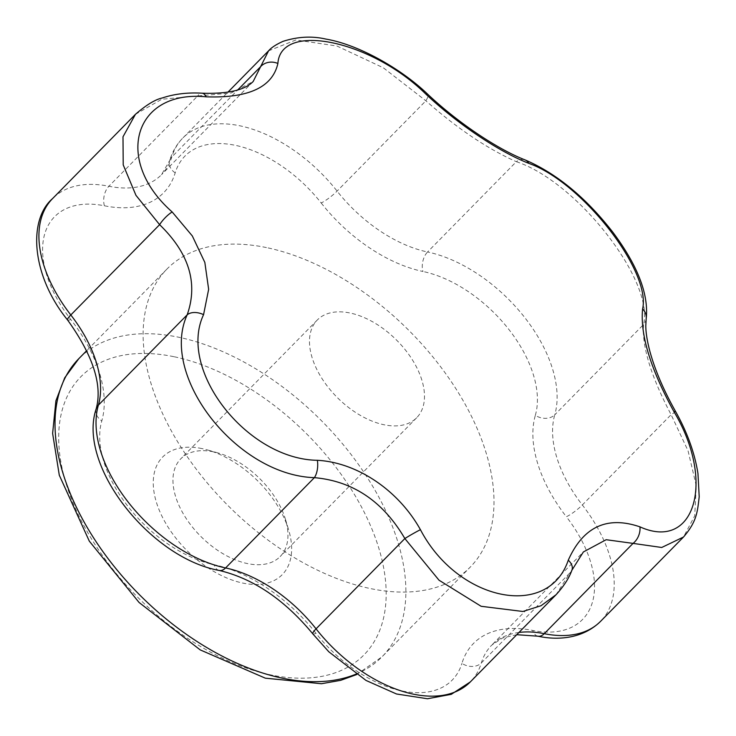 <?xml version="1.0" encoding="UTF-8"?>
<svg xmlns="http://www.w3.org/2000/svg" width="736" height="736" viewBox="0 0 736 736"><rect width="100%" height="100%" fill="white"/><g stroke="black" fill="none" stroke-linecap="round" stroke-linejoin="round"><path stroke-width="0.55" stroke-dasharray="3.68 2.76" d="M201.876 448.574A83.867 49.652 44.5 0 0 156.354 502.127A83.867 49.652 44.5 0 0 242.834 583.087A83.867 49.652 44.5 0 0 288.595 529.745A83.867 49.652 44.5 0 0 207.442 449.944A83.867 49.652 44.5 0 0 201.876 448.574M421.884 380.199A69.69 41.262 44.5 0 0 373.456 322.267A69.69 41.262 44.5 0 0 317.299 320.004A69.69 41.262 44.5 0 0 312.082 357.549A69.69 41.262 44.5 0 0 360.52 415.481A69.69 41.262 44.5 0 0 416.677 417.744A69.69 41.262 44.5 0 0 421.884 380.199M213.366 451.803A69.69 41.262 44.5 0 0 180.762 458.841A69.69 41.262 44.5 0 0 175.554 496.377A69.69 41.262 44.5 0 0 223.992 554.309A69.69 41.262 44.5 0 0 280.149 556.572A69.69 41.262 44.5 0 0 285.421 519.248A69.69 41.262 44.5 0 0 217.994 452.934A69.69 41.262 44.5 0 0 213.366 451.803M266.423 247.572A212.612 125.865 44.5 0 0 166.971 269.036A212.612 125.865 44.5 0 0 230.304 507.858A212.612 125.865 44.5 0 0 470.157 567.189A212.612 125.865 44.5 0 0 455.759 388.498A212.612 125.865 44.5 0 0 266.423 247.572M268.557 50.839L295.927 39.965L336.876 46.009L383.272 67.758L425.877 100.795C457.093 128.404 487.25 148.7 516.35 161.699A14.177 9.78 111.8 0 1 525.035 159.896M646.171 318.863A14.177 12.227 8.1 0 1 643.558 324.512C641.856 346.5 651.047 376.547 671.122 414.681L688.068 450.837L696.284 485.889L694.72 515.798L683.496 537.032M516.35 161.699C576.776 181.507 654.46 280.775 643.558 324.512L554.76 414.8A121.495 71.926 44.5 0 0 427.561 251.988L516.35 161.699M675.501 411.35A14.177 0.948 -29.4 0 1 671.122 414.681L582.332 504.97A113.39 67.132 44.5 0 1 554.76 414.8A14.177 10.874 -163.9 0 1 535.339 415.306A127.567 75.523 44.5 0 0 566.352 516.746A14.177 2.53 142.2 0 0 582.332 504.97A121.495 71.926 44.5 0 1 600.604 621.313M96.177 408.848A14.177 10.874 -163.9 0 0 101.789 420.918A127.567 75.523 44.5 0 0 70.776 319.479A107.318 63.535 44.5 0 1 104.42 205.786A127.567 75.523 44.5 0 0 175.186 172.859A107.318 63.535 44.5 0 1 321.19 202.98A14.177 2.42 141.8 0 0 337.088 191.093L425.877 100.795A14.177 3.91 133.1 0 0 427.671 94.19M571.881 570.253A14.177 9.191 22.1 0 1 570.142 572.654L556.039 594.752M518.954 632.463A113.39 67.132 44.5 0 0 491.657 645.214L583.363 551.963L570.142 572.654L481.344 662.943A14.177 10.911 16.9 0 1 461.941 663.366A127.567 75.523 44.5 0 1 532.708 630.439A107.318 63.535 44.5 0 0 566.352 516.746M135.433 114.328L161.764 99.25L197.69 95.965A14.177 6.78 93.3 0 1 202.041 93.196M104.42 205.786A14.177 8.464 101.4 0 1 108.891 186.254L197.69 95.965L231.04 93.058L253.193 81.466L161.488 174.717A113.39 67.132 44.5 0 0 171.801 156.989A121.495 71.926 44.5 0 1 182.841 138L227.912 92.175M173.788 356.675A198.435 117.475 44.5 0 0 111.403 567.511A198.435 117.475 44.5 0 0 382.15 623.355A198.435 117.475 44.5 0 0 173.788 356.675M355.994 674.139A212.612 125.865 44.5 0 0 382.048 656.779A212.612 125.865 44.5 0 0 367.65 478.096A212.612 125.865 44.5 0 0 178.314 337.162A212.612 125.865 44.5 0 0 78.862 358.625M312.8 633.862A14.177 2.42 141.8 0 0 315.937 633.245A107.318 63.535 44.5 0 0 461.941 663.366M315.937 633.245A127.567 75.523 44.5 0 0 214.158 564.733A107.318 63.535 44.5 0 1 101.789 420.918M321.19 202.98A127.567 75.523 44.5 0 0 422.97 271.492A14.177 8.381 101.9 0 1 427.561 251.988A113.39 67.132 44.5 0 1 337.088 191.093A121.495 71.926 44.5 0 0 182.841 138C176.704 144.284 172.298 151.818 169.63 160.595A14.177 10.911 16.9 0 1 171.801 156.989L237.737 89.939M535.339 415.306A107.318 63.535 44.5 0 0 422.97 271.492M67.592 320.022A14.177 2.53 142.2 0 0 70.776 319.479M175.186 172.859A14.177 10.911 16.9 0 1 169.63 160.595L161.488 174.717A113.39 67.132 44.5 0 1 108.891 186.254A121.495 71.926 44.5 0 0 52.541 198.619M516.755 634.699L502.55 637.974L491.657 645.214A113.39 67.132 44.5 0 0 481.344 662.943A121.495 71.926 44.5 0 1 470.304 681.932M219.245 570.455A14.177 8.381 101.9 0 1 214.158 564.733M537.915 636.189A14.177 8.464 101.4 0 1 532.708 630.439M356.638 674.572L382.048 656.779L470.157 567.189M217.994 452.934L207.442 449.944M285.421 519.248L288.595 529.745M317.299 320.004L180.762 458.841M416.677 417.744L280.149 556.572M166.971 269.036L86.728 350.63"/><path stroke-width="1.1" d="M425.739 93.978A14.177 3.91 133.1 0 1 427.671 94.19C457.479 122.397 497.481 149.215 525.035 159.896A14.177 9.78 111.8 0 1 528.807 163.364C498.668 151.57 457.369 123.814 425.739 93.978C371.128 40.204 280.618 21.408 277.886 63.48C272.486 87.216 248.602 98.33 206.227 96.821C134.136 89.645 113.105 159.979 172.16 211.95L192.317 235.943L204.838 262.421L208.647 289.303L203.568 314.668C177.45 370.061 246.9 459.218 317.354 460.304C357.015 462.41 398.36 490.121 420.422 529.681C457.746 601.036 548.2 619.896 568.275 560.188C583.216 526.746 607.108 515.632 639.934 526.847C694.738 551.595 715.714 481.326 673.992 411.718A14.177 0.948 -29.4 0 1 675.501 411.35C663.375 389.73 654.773 369.518 649.713 350.732C647.156 340.897 645.84 332.608 645.785 325.873L646.171 318.863A14.177 12.227 8.1 0 0 642.592 308.991C651.424 271.179 581.928 182.077 528.807 163.364M673.992 411.718C650.56 369.021 640.09 334.779 642.592 308.991M639.934 526.847A14.177 9.853 111.3 0 1 633.043 543.389L606.17 539.709L583.363 551.963L571.881 570.253A14.177 9.191 22.1 0 0 568.275 560.188M683.496 537.032L661.719 547.483L633.043 543.389L544.254 633.678A121.495 71.926 44.5 0 0 600.604 621.313L683.496 537.032C696.9 521.438 697.443 511.833 699.2 496.782L697.958 473.533C694.701 452.953 687.212 432.225 675.501 411.35M206.227 96.821A14.177 6.78 93.3 0 0 202.041 93.196C227.755 94.07 244.812 90.16 253.193 81.466L260.59 66.7A14.177 12.264 9.1 0 1 277.886 63.48M237.737 89.939L260.59 66.7L268.585 50.812C271.345 47.601 276.166 44.445 283.047 41.345C297.74 36.634 312.009 35.88 325.882 39.082C359.03 44.657 402.003 69.377 427.671 94.19M420.422 529.681A14.177 0.837 150.3 0 0 404.855 538.559C383.06 501.372 352.903 481.068 314.382 477.655C236.872 475.208 159.142 376.004 187.174 314.842A14.177 9.154 21.4 0 1 203.568 314.668M556.039 594.752L541.052 605.719L522.919 611.478L481.123 606.289L439.006 580.198L404.855 538.559L316.057 628.848A121.495 71.926 44.5 0 0 470.304 681.932L556.039 594.752C563.804 586.252 569.084 578.082 571.881 570.253M202.041 93.196C187.57 92.35 174.312 93.941 162.251 97.98C155.195 99.507 146.262 104.963 135.433 114.328L122.995 136.795L123.216 164.892L135.958 195.334L159.611 224.673L70.812 314.971A14.177 2.53 142.2 0 0 67.592 320.022C31.436 275.568 27.784 219.926 52.541 198.619A121.495 71.926 44.5 0 0 70.812 314.971A113.39 67.132 44.5 0 1 98.385 405.131L187.174 314.842C198.297 283.277 189.106 253.221 159.611 224.673A14.177 4.02 -46.6 0 1 172.16 211.95M317.354 460.304A14.177 6.707 93.8 0 1 314.382 477.655L225.584 567.944A14.177 8.381 101.9 0 1 219.245 570.455C253.396 578.597 284.584 599.73 312.8 633.862L328.799 651.774L366.013 680.441L396.502 693.984L427.46 698.749L451.278 694.333L470.304 681.932M86.728 350.63L78.862 358.625A212.612 125.865 44.5 0 0 124.274 578.487A212.612 125.865 44.5 0 0 355.994 674.139M516.755 634.699L537.915 636.189A14.177 8.464 101.4 0 0 544.254 633.678A113.39 67.132 44.5 0 0 518.954 632.463M312.8 633.862A14.177 2.42 141.8 0 1 316.057 628.848A113.39 67.132 44.5 0 0 225.584 567.944A121.495 71.926 44.5 0 1 98.385 405.131A14.177 10.874 -163.9 0 0 96.177 408.848C77.041 465.336 150.199 558.017 219.245 570.455M78.862 358.625L64.722 377.789L55.908 400.789L52.624 433.43L59.294 475.217L89.314 541.153L139.076 602.48L200.192 649.879L265.319 678.169L321.448 683.726L340.648 680.34L356.638 674.572M525.035 159.896C556.628 173.494 585.911 197.607 612.867 232.254C637.799 265.678 648.904 294.547 646.171 318.863M227.912 92.175L268.557 50.839M52.541 198.619L135.433 114.328M67.592 320.022C93.086 355.58 102.617 385.186 96.177 408.848M537.915 636.189C558.771 640.725 583.335 638.342 600.604 621.313"/></g></svg>
